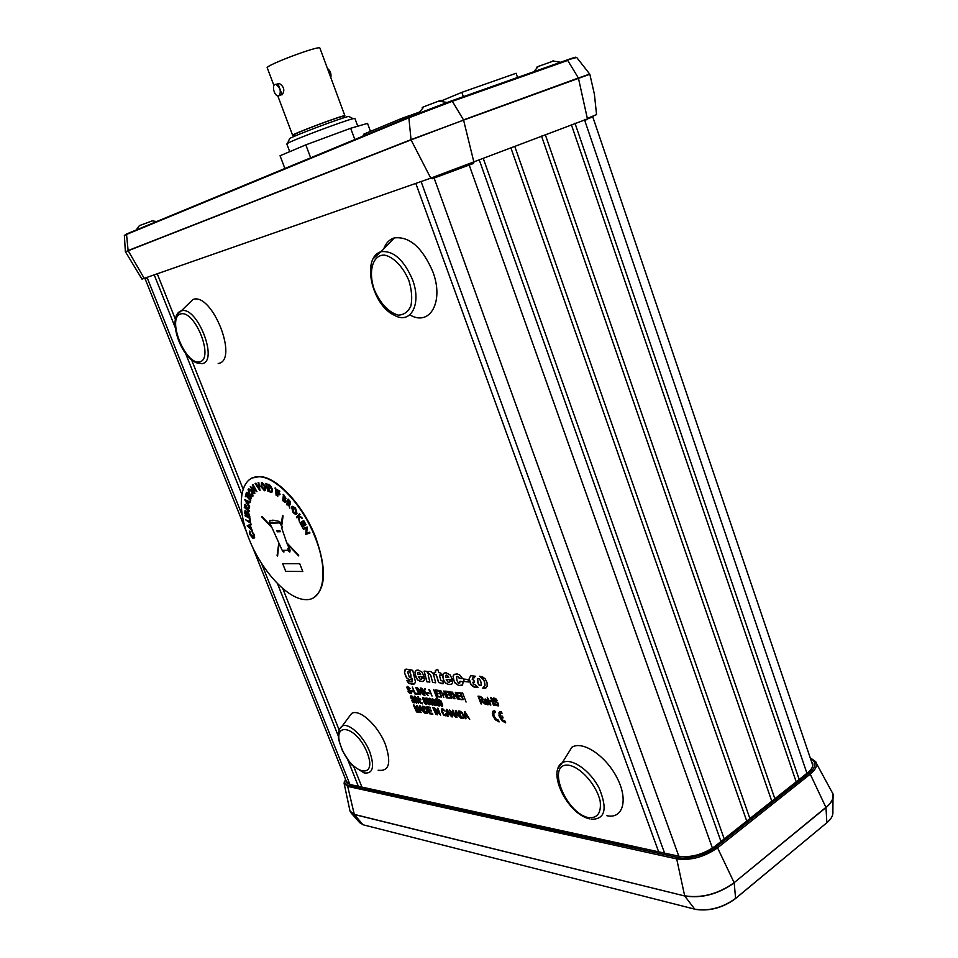 <?xml version="1.0" encoding="UTF-8"?>
<svg xmlns="http://www.w3.org/2000/svg" width="958" height="958" viewBox="0 0 958 958"><rect width="100%" height="100%" fill="white"/><g stroke="black" fill="none" stroke-linecap="round" stroke-linejoin="round"><path stroke-width="1.44" d="M145.005 278.874L146.969 278.227L146.706 277.569M584.955 119.307L585.254 120.193L587.038 119.499M593.337 116.696L430.777 178.164L142 279.125L125.474 251.846L128.121 250.565L125.462 251.834M589.841 74.233L463.576 120.109L473.911 162.189L473.444 163.471L432.166 178.763L430.777 178.164L411.054 139.88L128.18 250.721L144.251 278.431L145.4 278.826M128.887 233.034L128.037 233.381M566.789 60.067C575.782 56.893 578.033 56.33 573.543 58.342M409.485 116.828L126.54 234.447L408.874 117.81L409.569 116.792L451.386 100.913L452.356 101.308L408.874 117.81L411.054 139.88L463.576 120.109L410.982 139.676L128.121 250.565L126.54 234.447L124.348 235.488M284.885 168.5L280.059 155.747L305.818 144.862L350.676 128.264L354.843 139.557M305.818 144.862L310.679 157.831M350.676 128.264L367.549 123.378L370.483 131.378M606.893 815.725C622.94 819.27 628.568 800.014 617.072 777.884C605.887 755.706 582.488 740.247 571.854 747.276L566.106 756.557M410.299 315.11C430.13 326.642 444.261 301.303 432.765 271.545C422.262 247.427 409.449 236.219 394.349 237.907C389.439 239.404 385.858 243.116 383.643 249.02M218.196 363.489C239.165 360.855 212.341 292.094 193.001 299.459L187.493 304.824M378.159 770.244C389.056 771.621 391.499 763.143 385.511 744.797C378.29 725.577 359.537 708.441 351.646 713.411L347.934 718.38M245.739 519.859L249.858 522.182L249.367 519.571L250.433 523.116L245.739 519.859L249.763 521.679M249.367 519.571L250.23 519.607L250.433 523.116M245.332 514.925L250.086 518.637L245.008 515.787L245.332 514.925M245.128 510.518L246.901 511.764M247.2 511.692L248.158 511.728L249.834 516.53L244.721 513.177L245.068 510.554L246.637 512.338L247.739 511.943L249.403 516.745M245.284 504.207L247.26 507.812L249.511 507.728L249.08 508.674L246.841 508.746L249.056 511.704L244.278 507.333L244.865 504.423L246.841 508.027L249.092 507.944L249.08 508.674M247.26 508.734L249.475 510.913L249.056 511.704M246.302 496.112L245.751 496.795L245.296 496.244L246.446 493.526L246.601 495.106L250.625 500.783L246.038 495.777L245.751 496.795M246.924 492.268L251.259 498.747L246.338 492.891L246.924 492.268M248.733 488.891L251.918 490.747L253.032 495.981L252.397 496.448M265.809 483.359L267.857 491.119L265.809 483.359M267.342 484.269L269.916 485.658L272.132 489.789L271.342 492.472L268.899 491.526L267.773 484.065L270.348 485.455L272.563 489.574L271.916 492.256M292.31 506.351L295.495 507.884L296.992 513.512L296.25 514.159M315.314 537.821C303.027 505.573 276.563 477.156 259.426 476.773C240.266 475.455 235.788 504.746 248.409 537.342C260.72 569.926 287.328 599.385 305.686 599.624C323.636 600.798 328.989 571.794 315.314 537.821M303.423 528.241L307.171 527.032L306.74 533.139L309.626 532.229L309.973 532.983L305.77 534.384L306.189 528.337L303.351 529.235L303.423 528.241M303.698 520.517L306.021 524.721L305.267 525.164L303.351 521.691L302.345 522.397L304.668 525.607L303.914 526.05L302.021 522.613L300.764 523.487L303.075 526.696L302.333 527.139L300.046 522.972L303.698 520.517M303.387 521.751L302.776 522.17M302.057 522.673L301.195 523.272M299.435 521.894L298.178 516.434L296.92 517.895L296.477 517.176L299.614 513.823L300.07 514.542L299.04 515.715L302.417 518.29L298.645 516.542L299.435 521.894L299.159 516.841M298.213 516.673L296.92 517.895M287.795 499.346L290.597 504.255L290.034 504.806L288.562 503.692L289.807 508.123L287.951 502.998L287.125 505.082L286.634 504.519L288.226 499.13L290.334 501.597L290.466 504.591M289.256 504.399L289.807 508.123M287.963 503.058L287.125 505.082M283.113 494.651L285.604 498.627L284.849 499.226L285.771 501.752L285.113 502.519L282.61 500.495L283.544 494.436L286.035 498.411L285.484 499.058M285.388 499.166L286.202 501.537L285.604 502.303M277.748 496.46L276.874 489.514L279.832 491.203L279.437 492.077L277.413 490.544L277.533 492.604L280.011 494.567L277.569 493.25L277.748 496.46L278.036 493.598M277.88 490.891L277.964 492.388M275.329 487.921L276.144 495.286L275.329 487.921M261.366 482.856L262.121 482.628L265.713 486.82L265.198 490.496M255.091 483.479L259.211 488.915L258.385 482.772L259.977 490.604L255.091 483.479L255.93 483.191L258.959 487.694M257.977 482.868L258.816 482.569L259.977 490.604M252.505 488.82L254.912 493.214L254.181 493.657L250.301 486.58L254.744 489.454M250.361 486.532L255.271 490.412L252.289 484.988L253.008 484.544L256.912 491.646L251.547 488.065L254.912 493.214M244.793 499.609L250.254 502.1L249.751 502.866L248.086 501.992L247.775 504.231L249.116 507.309L244.769 499.729L249.751 502.866M248.457 502.184L248.194 504.028L249.619 506.519L249.116 507.309M247.164 525.786L251.068 523.99L251.271 524.745L249.703 525.499L250.493 528.517L252.421 530.948L247.164 525.786L250.649 524.194L250.852 524.948M250.122 525.295L252.421 530.948M249.403 531.283L250.062 534.372L252.888 537.749L253.487 534.792L251.966 531.63L253.882 534.887L254.229 537.785L253.116 538.504L249.667 534.336L249.81 531.079L250.469 534.169L253.559 537.546M251.966 531.63L254.301 534.672L254.648 537.57L253.93 538.288M282.682 563.675L285.724 571.339L302.812 571.495L299.722 563.699L282.67 563.675L285.724 571.339L302.8 571.495M261.857 517.033L272.012 527.762L261.929 516.47L271.485 526.565L269.473 523.308L279.532 522.888L269.976 523.08L269.845 520.469L272.994 520.709M289.867 551.964L290.106 550.072L287.053 543.677L298.704 555.365L286.705 542.671L281.592 527.714L282.538 527.678L281.748 525.655L283.065 515.967L282.538 515.428L281.197 525.343L279.413 522.685M289.627 552.024L287.687 550.299L283.376 550.359L287.687 550.299L289.627 552.024M277.604 556.059L278.826 542.863L272.012 527.762L278.814 542.863L277.101 555.532L279.269 543.857L282.059 550.024L283.329 551.964L284.011 551.952L283.376 550.359M271.485 526.565L269.725 524.062M272.767 520.134L279.52 521.451L280.407 522.757L279.808 523.164M313.458 597.744C325.971 588.954 326.726 568.908 315.745 537.606C303.458 505.345 277.006 476.94 259.858 476.569L251.774 478.078M302.991 528.457L306.74 527.259L306.309 533.366L309.626 532.229M309.195 532.456L309.542 533.211M300.764 523.487L303.075 526.696M302.345 522.397L304.668 525.607M303.267 520.733L306.021 524.721M299.183 514.039L299.626 514.757L298.609 515.943L301.83 517.344M301.387 517.559L301.986 518.518M291.555 507.01L292.633 506.327L295.064 508.099L296.561 513.727L295.543 514.398L293.04 512.578L291.555 507.01M294.884 508.554L292.909 507.105L292.046 507.68L293.208 512.147L295.196 513.632L296.07 513.069L294.884 508.554M292.717 507.117L293.639 511.919L295.842 513.404M288.178 500.411L287.783 502.172L289.711 504.016L288.178 500.411M288.49 500.759L288.214 501.956L290.046 503.776M283.556 495.705L283.4 497.573L284.706 498.567L283.556 495.705M283.34 498.16L283.149 500.399L284.825 501.729L284.514 499.381L283.34 498.16M283.939 496.076L283.831 497.358L285.029 498.328M283.724 498.531L283.58 500.184L285.185 501.513M277.533 492.604L279.976 493.921M279.544 494.136L279.58 494.783M276.874 489.514L279.832 491.203M279.401 491.418L279.437 492.077M274.898 488.137L275.82 488.245M275.389 488.46L276.144 495.286M269.198 491.047L271.066 491.717L271.653 489.574L269.785 486.197L267.941 485.179L269.198 491.047L271.521 491.502M268.479 485.419L269.629 490.831M265.378 483.574L266.264 483.491M265.833 483.706L267.857 491.119M260.851 486.568L261.69 482.844L265.282 487.035L264.468 490.724L260.851 486.568M261.965 483.574L261.283 486.616L264.216 489.993L264.851 486.987L261.965 483.574M261.762 483.574L261.714 486.401L264.803 489.778M252.577 484.76L256.912 491.646M249.224 494.615L248.074 489.37L248.96 488.879L251.487 490.951L252.601 496.196L251.75 496.663L249.224 494.615M248.505 489.993L249.451 494.256L251.499 495.933L252.182 495.573L251.259 491.31L249.224 489.634L248.505 489.993L249.87 494.041L252.062 495.729M246.505 492.472L251.427 498.328M246.026 493.741L246.17 495.322L250.757 500.316M247.607 501.729L245.775 500.759L247.356 503.501L247.607 501.729M246.553 501.178L247.463 502.746M244.745 507.177L246.374 508.662L245.571 505.429L244.745 507.177L246.374 508.075M245.248 505.213L245.164 506.962M245.128 512.901L246.625 514.051L245.332 511.297L245.128 512.901L246.565 513.476M247.092 514.41L248.9 515.775L247.799 512.602L247.092 514.41L248.852 515.212M245.488 511.344L245.476 511.967M247.523 512.446L247.511 514.195M244.913 515.129L249.99 517.979M249.571 518.182L249.667 518.853M249.367 525.643L248.11 526.229L249.99 528.038L249.367 525.643M248.541 526.026L249.787 527.223M289.352 549.401L288.274 548.251L289.352 549.389M289.424 551.101L288.023 549.964L287.963 548.263M289.532 551.018L289.472 549.688L289.532 551.018M280.287 531.678L279.844 530.552L276.826 530.66L277.281 531.798L280.287 531.69L279.844 530.552L276.826 530.66M269.689 523.99L269.485 523.343M281.197 525.343L282.538 515.428M282.538 527.678L281.592 527.714M287.053 543.677L298.621 555.915M279.269 543.857L282.059 550.024L284.011 551.952M279.413 522.673L269.976 523.08L269.761 522.469M269.713 522.278L269.641 521.667M269.653 521.667L269.881 520.589M289.148 550.551L288.681 548.886L288.142 549.664M288.933 550.551L288.226 549.82L288.921 550.563M288.214 548.742L288.154 549.653M811.366 761.191L812.743 763.586C813.318 766.472 811.522 769.597 807.378 772.974L714.704 846.477C703.016 854.56 691.029 857.805 678.755 856.212L349.538 784.398L346.353 781.333M345.587 779.441C343.946 782.59 344.808 784.53 348.185 785.261L677.222 857.41C686.515 860.176 707.687 854.476 716.356 846.824L809.055 773.214C816.36 766.987 816.827 762.089 810.456 758.508M358.376 786.326L347.79 759.826M338.33 736.127L277.557 583.877M241.715 494.065L185.613 353.514M175.17 327.361L154.25 274.934M147.053 277.449L242.23 515.284M261.486 563.412L349.945 784.494M574.968 123.163L799.188 779.465M796.194 781.836L571.327 124.576M545.282 134.623L774.854 798.768M771.789 801.199L541.533 136.072M514.769 146.418L749.898 818.563M746.737 821.066L510.913 147.903M483.311 158.561L724.224 838.933M720.979 841.507L479.323 160.106M469.216 165.099L712.429 848.141M434.118 178.068L678.827 856.224M421.101 181.553L664.577 853.123M452.906 693.448L454.966 698.837L451.948 691.927L457.038 697.687L455.373 692.323L457.996 699.196L453.194 693.269M461.684 699.651L459.145 699.34L456.523 692.454L459.05 692.742L459.325 693.46L457.194 693.209L457.996 695.328L460.127 695.58L460.403 696.286L458.271 696.035L459.277 698.681L461.684 699.651M462.954 699.807L460.594 693.604L459.337 692.778L461.708 693.053L461.984 693.76L460.99 693.652L463.265 699.603M462.594 692.897L466.079 702.046L462.594 692.897M420.861 710.573L420.203 705.938L424.645 713.063L422.682 710.812L420.861 710.573L422.682 710.812L424.645 713.063M427.507 713.255L425.113 713.123L422.442 706.226L424.634 706.585L426.478 708.321L427.891 712.477L427.184 713.387L425.113 713.123L422.454 706.226M432.513 713.375L432.836 714.189L429.543 713.734L426.861 706.812L430.046 707.232L430.37 708.046L427.759 707.711L428.585 709.83L431.016 710.153L431.339 710.968L428.897 710.644L429.807 713.003L432.513 713.375M433.363 707.663L436.046 714.632L433.363 707.663M435.543 709.375L437.65 714.848L434.393 707.806L439.459 713.686L437.914 708.273L440.608 715.255L435.543 709.375L440.608 715.255M445.398 715.183L445.626 713.614L446.32 713.938L446.069 715.889L443.985 715.398L441.937 712.393L441.375 709.65L442.8 708.812L445.135 711.052L443.183 709.603L442.033 710.141L443.961 714.68L445.386 715.183L445.638 713.626M447.733 714.225L448.057 716.285L447.422 716.201L446.464 709.399L447.111 709.483L451.685 716.788L449.637 714.488L447.733 714.225L449.649 714.476L451.685 716.788M450.619 711.375L452.739 716.931L449.458 709.794L454.619 715.746L453.062 710.261L455.78 717.35L450.619 711.375L455.78 717.35M456.631 715.434L456.954 717.518L456.295 717.422L455.361 710.573L456.02 710.656L460.63 718.021L458.571 715.698L456.631 715.434L458.571 715.698L460.63 718.021M462.019 718.213L461.121 718.093L458.403 710.968L459.888 711.111L462.247 712.548L464.043 716.656L463.684 718.237L461.121 718.093M465.672 716.668L465.983 718.763L465.325 718.668L464.391 711.758L465.061 711.842L469.731 719.278L467.636 716.931L465.672 716.668L467.648 716.931L469.731 719.266M414.323 706.13L416.574 711.95L413.377 705.028L414.227 705.148L417.724 711.171L416.718 705.471L417.484 705.579L420.143 712.441L417.365 706.621L417.82 712.117L414.323 706.13L418.335 712.189M414.73 696.215L416.347 703.184L414.73 696.215M416.275 697.927L418.371 703.328L415.197 696.394L419.915 702.13L418.323 696.777L420.993 703.675L416.275 697.927L420.993 703.675M424.095 700.514L422.765 697.783L424.765 698.334L426.837 703.052L426.394 704.453L424.37 703.004L422.801 698.586M420.574 698.873L420.945 699.831L420.574 698.873M422.143 702.909L422.514 703.867L422.143 702.909M429.843 700.873L429.136 698.334L431.052 699.112L433.064 705.052L430.992 704.31L429.699 700.693M427.232 700.897L425.891 698.178L427.496 698.298L429.855 702.98L429.747 704.801L427.843 703.902L426.059 697.879M433.543 701.699L432.298 698.729L434.549 699.999L436.369 704.741L436.07 705.615L435.076 705.459L433.519 703.663L432.238 698.837M436.716 702.106L435.339 699.603L435.818 698.933L437.004 699.472L439.494 705.759L437.339 705.124L436.034 701.484M439.926 702.501L438.68 699.52L440.955 700.801L442.716 705.088L441.997 706.513L440.177 705.04L438.548 700.274M414.742 702.825L412.958 702.322L411.629 700.37L413.7 702.058L414.515 701.627L410.611 697.436L410.958 695.807L412.419 696.31L413.593 698.035L411.653 696.598L411.21 697.675L414.323 700.047L415.018 702.226L413.461 702.669L411.641 700.37M413.209 690.981L413.545 691.832L411.916 691.64L411.593 690.79L413.209 690.981M417.365 693.484L417.676 694.31L414.982 693.975L412.299 687.066L415.233 693.233L417.365 693.484M416.359 687.533L419.041 694.466L416.359 687.533M418.49 689.209L420.598 694.658L417.365 687.652L422.358 693.448L420.801 688.048L423.484 695.005L418.49 689.209L423.484 695.005M424.095 692.778L424.442 695.125L421.748 688.155L423.664 691.688L424.514 688.479L425.304 688.574L424.55 691.185L428.082 695.568L424.382 691.76L424.095 692.778M428.825 692.838L429.16 693.7L427.484 693.496L427.148 692.634L428.825 692.838M408.072 691.305L410.275 692.742L411.03 692.011L407.33 688.814L406.803 687.209L407.665 686.419L410.168 688.682L407.928 687.233L407.785 688.634L411.449 691.616L411.617 693.053L410.754 693.58L407.964 691.017M489.49 701.424L490.867 705.076L490.185 704.992L487.251 697.232L489.143 700.502L491.849 700.825L490.64 697.628L491.334 697.711L494.268 705.495L492.196 701.747L489.49 701.424L492.196 701.735L493.574 705.411M498.256 705.926L495.849 705.339L494.244 703.112L496.651 704.98L497.956 704.657L497.298 703.04L493.19 699.819L493.49 697.999L495.669 698.514L497.094 700.49L494.615 698.837L493.873 699.939L497.777 702.621L498.663 705.447L496.16 705.567L494.244 703.112M488.245 704.693L486.161 703.986L484.413 700.466L485.191 698.933L487.215 700.142L488.664 703.423L487.622 704.801L485.443 703.076L484.413 699.556M480.341 700.526L481.646 703.938L480.964 703.855L478.042 696.155L480.317 696.418L482.497 697.867L483.155 699.771L482.293 700.681L485.49 704.417L480.736 700.573M424.047 677.043L418.323 676.516L420.023 679.15L421.209 679.21L421.831 677.917L424.286 678.216L424.37 680.12L423.125 681.306L420.071 681.294L417.472 679.749L415.7 676.827L414.994 672.157L416.287 670.277L418.155 670.049L421.999 672.073L424.131 676.695L418.323 676.516M462.199 678.599L459.253 678.324L457.613 676.336L456.499 676.779L457.002 680.635L458.451 683.162L459.744 683.114L459.936 681.258L463.145 681.88L462.558 684.97L458.69 685.533L454.355 681.952L453.05 676.564L454.308 674.336L457.17 673.941L459.708 674.935L461.936 677.617L462.115 678.635L458.834 677.761M468.007 679.533L468.474 681.964L464.223 681.521L463.433 679.018L468.007 679.533M412.73 670.372L415.449 681.833L414.646 683.737L412.395 684.383L408.587 683.114L406.863 680.527L409.389 680.563L410.563 681.845L412.12 681.928L411.868 678.24L410.18 679.701L407.641 678.827L405.701 676.516L404.432 671.989L404.995 669.762L406.144 669.091L408.503 669.558L410.132 671.151L409.952 669.57L412.73 670.372M658.637 851.818L415.808 183.409M157.28 273.868L175.386 319.265M191.564 359.837L243.009 488.867M282.849 588.787L339.144 729.984M353.849 766.855L361.92 787.105M475.719 685.174L473.432 683.868L472.833 682.24L474.294 682.288L473.923 680.324L472.222 679.354L472.569 677.941L474.138 677.857L475.264 676.216L470.761 675.701L469.18 678.695L470.438 683.737L474.629 687.257L477.994 687.269L475.719 685.174M477.958 687.305L473.587 686.874L471.061 684.754M482.461 676.803L479.671 676.288L484.018 680.288L485.023 685.437L482.724 688.143L485.143 688.251L487.179 686.203L487.059 682.707L485.275 678.947L482.461 676.803M482.772 688.048L485.969 687.916M479.695 676.228L482.88 678.551L484.461 681.318L485.035 685.437L483.658 687.724M477.611 678.659L478.21 683.916L480.03 685.641L481.335 684.611L480.665 680.839L478.94 678.551L477.371 679.006L477.683 682.491L479.072 685.15L480.988 685.425M452.248 680L446.224 679.438L447.985 682.156L449.23 682.216L449.901 680.899L452.547 681.21L452.535 683.15L451.218 684.359L448.009 684.335L445.29 682.755L443.458 679.761L442.788 674.971L444.177 673.055L446.141 672.815L450.164 674.911L452.344 679.653L446.224 679.438M440.931 673.175L441.339 675.282L439.411 675.15L440.752 680.204L442.895 681.318L443.267 683.713L438.812 682.575L436.309 674.839L434.788 674.588L434.142 672.468L435.698 672.217L435.375 670.504L437.722 669.343L438.776 672.516L440.931 673.175M429.771 682.132L426.813 681.713L424.095 671.127L426.873 671.319L427.555 672.995L428.789 671.426L430.92 671.594L433.423 674.109L435.686 682.767L432.621 682.335L430.705 675.186L429.16 673.821L428.19 675.079L429.843 681.976L426.969 681.88L424.154 671.079M503.094 717.913L502.447 716.213L500.22 715.925L500.411 713.638L502.064 713.243L501.07 711.459L498.938 712.764L499.334 716.608L501.956 720.751L505.656 722.787L505.01 721.087L502.89 720.2L500.854 717.614L503.094 717.913L500.854 717.614M500.735 713.327L502.052 713.243M499.07 721.901L498.519 720.2L495.837 718.787L494.017 715.913L493.741 713.231L495.573 712.405L494.591 710.632L492.496 711.938L492.891 715.758L495.49 719.877L499.154 721.901M451.218 698.382L448.2 691.496L450.128 691.808L451.685 693.652L450.823 695.316L453.661 698.669L450.332 695.257L451.218 698.382M450.032 698.238L447.554 697.927L444.931 691.113L447.41 691.401L447.685 692.107L445.602 691.856L446.404 693.963L448.751 694.909L446.668 694.658L447.673 697.28L450.032 698.238M443.794 697.472L440.8 690.634L442.249 693.472L444.488 693.736L443.817 690.981L446.428 697.795L444.763 694.43L442.524 694.167L443.794 697.472M441.399 697.185L439.051 691.101L437.842 690.299L440.129 690.562L440.393 691.257L439.447 691.149L441.698 696.993M440.165 697.041L437.734 696.741L435.136 689.988L437.566 690.263L437.83 690.957L435.782 690.718L436.585 692.802L438.908 693.736L436.848 693.496L437.854 696.095L440.165 697.041M437.028 698.466L433.603 689.556L437.279 698.31M429.304 689.964L432.01 696.047L429.603 689.784M410.611 677.39L410.491 673.366L409.138 671.57L407.677 672.145L409.27 677.043L410.91 677.162L410.958 674.911L409.581 671.893L408.012 671.57M414.395 683.916L409.569 683.713M409.581 683.713L406.946 680.324M412.12 681.928L412.335 680.096M412.347 680.084L411.868 678.24M411.126 679.39L409.042 679.545L406.958 678.24M406.958 678.228L404.527 672.959L405.485 669.331M410.132 671.151L409.868 669.618M470.761 675.701L469.18 678.695L471.073 684.754M472.569 677.941L473.527 677.761M472.833 682.24L474.234 682.359M468.474 681.952L464.031 681.413M463.504 678.887L463.995 681.354M458.846 677.749L458.247 676.755M458.259 676.743L456.679 676.48M459.756 683.102L459.804 681.677M462.043 685.365L458.69 685.533L455.05 683.018L453.326 679.294L453.278 675.594M453.29 675.594L454.308 674.336M448.775 677.414L446.691 675.031L445.781 675.402L445.674 677.102L448.715 677.474L448.488 676.599M448.32 676.24L445.985 675.186M449.518 681.964L449.685 681.114M451.769 684.084L449.098 684.551L446.093 683.437M446.105 683.437L443.961 680.91L442.8 677.15L443.051 674.133L444.177 673.055M441.291 675.33L439.411 675.15M443.231 683.713L441.806 683.689M441.806 683.677L438.429 682.096L436.309 674.839L434.597 674.264M434.609 674.252L434.118 672.324M435.698 672.217L435.351 670.816M427.555 672.995L428.406 671.594M435.639 682.803L432.621 682.335M432.633 682.335L430.705 675.186L428.717 673.857M420.718 674.444L419.484 672.492L417.736 672.851L417.832 674.3L420.658 674.588M420.682 674.36L419.484 672.492L418.047 672.348M421.209 679.21L421.688 678.001M423.652 681.03L422.526 681.473M422.526 681.461L421.843 681.533M421.855 681.521L418.251 680.42M418.263 680.408L417.472 679.749M417.484 679.737L415.042 674.288M415.042 674.276L415.245 671.342L416.287 670.277M481.646 703.938L478.054 696.155M485.49 704.417L480.736 700.561M479.048 697.089L480.006 699.639L482.329 699.52L481.347 697.484L479.048 697.089L480.94 697.34M482.269 699.663L480.952 697.34M486.209 703.232L487.466 704.046L487.909 703.04L485.55 699.699L485.143 700.885L486.209 703.232M487.873 702.849L487.646 703.974M487.873 702.837L487.287 701.256M487.299 701.256L486.688 700.358M486.7 700.346L485.55 699.699M496.867 702.741L497.98 704.106L497.681 705.064M496.879 702.741L496.268 702.501M496.28 702.501L493.753 700.849M493.765 700.849L493.107 699.556M493.107 699.544L493.095 698.43M497.094 700.49L495.011 698.921M490.867 705.076L487.251 697.232M491.849 700.825L490.64 697.628M494.268 705.495L493.586 705.411M505.381 722.775L501.956 720.751M499.705 711.71L498.974 715.482L501.956 720.739M498.986 721.901L494.711 718.979M493.238 710.884L492.352 713.614L494.723 718.979M495.334 712.345L494.268 712.501M410.814 692.718L411.006 691.88M411.018 691.868L409.569 690.467M409.581 690.467L407.33 688.814L407.162 686.515M410.168 688.682L409.21 687.928M409.222 687.916L407.629 687.281M411.305 693.472L410.024 693.388M410.024 693.376L408.826 692.49M408.838 692.478L408.084 691.305M429.148 693.688L427.484 693.496L427.16 692.634M425.017 695.197L421.76 688.155M423.675 691.676L424.526 688.479M428.082 695.568L424.382 691.76M420.598 694.658L417.365 687.652M422.358 693.448L420.251 687.988M419.041 694.466L415.784 687.473M417.676 694.299L414.982 693.975L412.311 687.066M413.545 691.832L411.593 690.79M414.335 701.998L414.107 700.514L411.138 698.382L410.431 696.741M410.431 696.729L410.958 695.807M413.593 698.035L412.682 697.28M412.694 697.28L411.952 696.682M411.952 696.67L411.221 696.646M438.56 700.274L438.824 699.388M442.476 706.441L440.177 705.04L439.746 702.609M439.506 701.531L440.692 701.867L439.518 700.047L439.506 701.531M440.56 702.13L439.315 700.094M440.512 704.645L442.129 705.627L441.063 703.184L440.225 703.148L440.512 704.645M441.973 705.759L442.081 704.645M442.093 704.645L441.063 703.184M441.075 703.184L440.381 703.004M435.746 701.016L435.375 699.352M439.267 706.034L437.77 705.543L436.513 703.495M436.525 703.495L436.573 702.178M436.309 701.136L437.483 701.46L436.309 699.651L436.309 701.136M437.351 701.723L437.315 700.633M437.327 700.621L436.118 699.687M437.315 704.238L438.92 705.22L437.866 702.777L437.028 702.753L437.315 704.238M438.764 705.339L438.98 704.645M438.98 704.633L437.171 702.597M435.866 705.687L433.794 704.214L433.339 701.831M433.136 700.729L433.938 701.436L434.297 700.681L433.124 699.256L433.136 700.729M434.166 701.316L433.124 699.256M434.13 703.831L435.734 704.801L434.669 702.382L433.842 702.346L434.13 703.831M435.579 704.932L435.459 703.244L433.998 702.202M429.747 704.801L427.496 703.411L427.148 700.933M426.825 699.939L427.615 700.645L427.975 699.891L426.813 698.466L426.825 699.939M427.843 700.526L427.436 698.957M427.436 698.945L426.621 698.514M427.819 703.016L429.4 703.986L428.346 701.579L427.531 701.543L427.819 703.016M429.256 704.106L429.136 702.442L427.687 701.4M429.699 700.681L429.268 699.951M429.076 699.364L429.28 698.202M432.573 705.28L430.358 703.268M430.358 703.256L430.154 701.472M429.962 700.334L431.124 700.657L429.962 698.861L429.962 700.334M430.992 700.921L431.124 700.286M431.136 700.286L429.771 698.897M430.968 703.423L432.561 704.393L431.507 701.975L430.681 701.939L430.968 703.423M432.645 704.154L432.417 703.148M432.417 703.136L431.842 702.25M431.842 702.238L431.064 701.747M422.514 703.867L421.58 702.837M420.945 699.831L420.023 698.801M422.813 698.586L423.017 697.436M426.286 704.465L424.717 703.495M424.729 703.495L423.879 700.669M423.699 699.544L424.49 700.25L424.837 699.496L423.687 698.083L423.699 699.544M424.849 699.496L424.298 698.562M424.31 698.562L423.496 698.119M424.693 702.621L426.274 703.579L425.22 701.172L424.406 701.148L424.693 702.621M426.118 703.711L425.819 701.735L424.55 701.005M418.359 703.328L415.209 696.394M419.915 702.13L417.82 696.717M416.347 703.184L414.347 696.167M416.574 711.95L413.389 705.028M417.736 711.171L416.718 705.471M419.592 712.357L417.365 706.621M465.983 718.751L465.325 718.668L464.402 711.758M465.492 715.494L467.157 716.129L465.001 712.548L465.492 715.494M467.157 716.129L465.013 712.548M461.133 718.081L458.403 710.968M463.684 718.237L462.031 718.213M459.337 711.89L461.421 717.338L463.289 717.243L462.965 714.908L461.217 712.345L459.337 711.89L461.972 713.063L463.397 716.368M463.409 716.979L463.409 716.356M456.954 717.506L456.295 717.422L455.361 710.573M456.451 714.273L458.092 714.908L455.96 711.351L456.451 714.273M458.092 714.908L455.96 711.351M452.739 716.931L449.458 709.794M454.619 715.746L452.487 710.189M448.057 716.285L447.422 716.201L446.464 709.399M447.554 713.075L449.158 713.698L447.051 710.177L447.554 713.075M449.17 713.698L447.051 710.177M446.069 715.889L443.506 714.931L441.47 710.932M441.47 710.92L441.71 708.932M445.135 711.052L442.38 709.662M437.65 714.848L434.405 707.806M437.351 708.19L439.459 713.686M436.046 714.632L432.788 707.591M432.824 714.189L429.543 713.734L426.873 706.812M430.37 708.046L427.759 707.711M431.339 710.968L428.897 710.644M423.34 707.124L425.376 712.393L427.04 712.465L426.777 710.034L425.46 707.854L423.34 707.124L425.819 708.237L427.112 712.333M421.197 712.584L420.586 712.501M420.598 712.501L419.592 705.854M420.682 709.447L422.215 710.046L420.167 706.609L420.682 709.447M422.215 710.046L420.167 706.609M461.026 693.329L459.612 693.484M461.852 693.424L460.99 693.652M461.552 699.304L459.145 699.34M458.391 695.963L458.152 695.34M457.313 693.137L457.074 692.514M459.193 693.113L457.194 693.209M460.271 695.951L458.271 696.035M450.14 695.149L449.901 694.538M448.991 692.167L448.763 691.556M451.781 695.041L450.823 695.316M450.967 695.233L450.332 695.257M450.763 694.993L450.009 695.221M450.739 692.203L448.871 692.239L449.745 694.526L450.895 694.646L451.29 693.604L448.871 692.239M449.901 697.891L447.554 697.927M446.799 694.586L446.56 693.975M445.721 691.784L445.494 691.173M447.554 691.772L445.602 691.856M448.631 694.574L446.668 694.658M442.644 694.083L442.416 693.484M445.027 694.143L442.524 694.167M439.483 690.838L438.117 690.993M440.261 690.922L439.447 691.149M440.045 696.705L437.734 696.741M435.914 690.646L435.686 690.047M437.71 690.634L435.782 690.718M438.776 693.412L436.848 693.496M429.567 689.688L428.645 689.892M354.927 118.493L353.167 118.672C344.305 120.672 292.801 140.036 287.556 143.329L286.825 143.975L289.723 151.663M349.419 116.804L348.58 116.397C340.521 118.157 294.369 135.509 289.603 138.563L289.34 139.185M342.832 116.601L342.808 116.517C342.413 115.271 291.615 134.371 294.717 134.599L295.22 135.94M342.964 116.96L344.868 115.738C344.449 114.385 289.268 135.138 292.645 135.377L294.848 134.97M319.972 48.235L319.9 48.056C318.93 45.17 263.342 66.222 267.306 67.97L273.904 85.513M277.509 83.909L279.161 83.382C284.071 86.567 285.077 90.363 282.191 94.758M330.833 77.67C331.456 73.718 330.318 70.641 327.408 68.413M279.029 95.788L277.94 95.932C273.629 95.453 271.509 83.37 275.94 84.412C280.359 87.777 281.389 91.573 279.029 95.788M440.716 101.153L461.828 92.351L516.087 73.275L517.583 77.574M461.828 92.351L463.397 96.758M553.64 60.929L538.252 66.461C536.408 67.252 536.229 67.407 537.725 66.928M152.382 220.831L139.329 225.657M439.686 101.105C442.045 100.087 441.722 100.087 438.692 101.105L424.023 106.649C421.807 107.595 421.592 107.775 423.376 107.224M404.551 118.996L403.079 118.097L400.456 118.924L363.8 134.144L362.723 136.299M402.396 118.133L409.82 115.499L411.772 115.99M410.24 115.403L412.946 115.511M364.184 135.689L365.214 133.857M367.501 132.611L399.749 119.211M576.86 57.672L589.829 74.209L594.403 94.231L596.559 114.613L587.326 118.385L578.393 78.005L463.504 119.906L452.356 101.308L567.711 60.438L578.393 78.005L589.721 74.077M451.434 100.889L566.729 60.079L576.608 57.468L567.1 60.043L451.745 100.889L409.138 117.092L126.767 233.908L124.36 235.417L125.378 251.703M591.158 819.27C605.097 819.485 607.767 809.151 599.193 788.254C590.008 770.052 570.932 757.155 562.238 762.784L558.047 768.388M588.751 817.701C597.672 818.24 601.468 812.659 600.151 800.984C596.475 785.177 581.35 767.801 569.327 765.31C545.449 761.359 564.813 813.067 588.751 817.701M394.349 237.907L381.08 251.679C361.13 257.391 371.62 305.279 394.48 315.314C410.754 324.834 421.963 303.914 412.455 279.52C403.821 259.726 393.355 250.445 381.08 251.679L373.273 258.6M408.934 280.718C403.27 266.959 393.51 256.816 384.397 255.091C372.59 254.744 367.944 271.593 374.339 289.783C380.542 303.806 388.493 312.248 398.217 315.122C403.905 314.978 408.132 311.901 410.91 305.913C412.407 298.513 411.748 290.118 408.934 280.718M193.001 299.459L181.242 310.907C166.991 315.302 179.541 356.675 196.737 362.854L202.102 363.633C219.035 361.429 196.905 305.087 181.242 310.907L177.254 314.308M199.659 361.861C214.496 358.891 194.953 309.47 180.607 313.973C166.441 318.044 185.397 365.405 199.659 361.861M351.646 713.411L342.174 726.104C338.653 728.739 337.539 733.433 338.845 740.187L342.353 750.533C347.526 759.299 350.987 764.376 352.748 765.765L364.064 772.914C372.89 774.076 374.817 767.119 369.848 752.078C363.884 736.319 348.604 722.14 342.174 726.104L339.479 729.218M367.177 752.665C356.101 724.775 330.402 720.859 341.515 747.947C351.969 774.806 378.123 780.411 367.177 752.665M716.356 846.824L717.566 847.854L810.252 774.148L809.055 773.214M677.222 857.41L676.683 858.907C690.634 860.739 704.262 857.051 717.566 847.854L734.151 882.677L825.928 807.366C831.592 802.6 833.951 798.146 833.029 794.014L832.394 792.422M348.185 785.261L347.694 786.374L676.683 858.907L684.659 895.814C701.639 898.424 718.141 894.053 734.151 882.677L825.988 807.534C831.424 802.948 833.819 798.649 833.173 794.613L832.514 792.697M344.257 781.944L344.126 783.488L347.694 786.374L354.28 814.396L684.719 895.981C701.699 898.592 718.189 894.221 734.199 882.845L735.6 898.412L826.85 822.73C830.73 819.449 832.741 816.276 832.885 813.21L833.029 794.014L816.144 762.903L811.773 758.82M735.576 898.52L826.85 822.73L825.988 807.534L810.252 774.148C815.27 770.04 817.234 766.292 816.144 762.903C816.719 762.305 814.791 760.736 810.348 758.197M345.515 779.261L344.126 783.488L349.993 811.031L354.34 814.516L684.719 895.981L694.742 909.166C708.824 911.441 722.44 907.849 735.6 898.412L735.241 898.796C723.146 907.573 710.297 911.166 696.694 909.573M350.209 811.642L354.34 814.516L362.986 824.754L695.328 909.31M350.748 812.54L359.705 822.694L363.489 824.886M584.416 119.51L806.947 773.31M411.174 115.02L419.221 112.17M401.019 120.457L400.456 118.924M367.177 132.743L365.681 133.366M589.433 818.839C567.304 813.833 546.934 771.92 562.238 762.784L571.854 747.276M829.676 820.012L826.814 822.838M347.131 783.285L252.529 547.054M246.457 531.894L145.125 278.838M812.803 765.454L592.858 117.139M354.891 118.397L357.777 126.217M289.603 138.563L287.556 143.329M348.58 116.397L353.167 118.672M342.808 116.517L343.335 117.942M277.808 95.908L292.621 135.294M319.9 48.056L344.868 115.738M279.161 83.382L275.94 84.412M281.149 94.89L279.544 95.405M277.916 83.585L282.119 94.794M538.252 66.461L533.642 71.886M560.729 62.306L552.838 60.929M139.557 225.441L136.084 230.052M156.621 221.561L152.011 220.807M424.023 106.649L418.586 113.248M447.194 102.494L438.692 101.105M419.053 112.445L411.868 114.984M403.079 118.097L410.647 115.415"/></g></svg>
